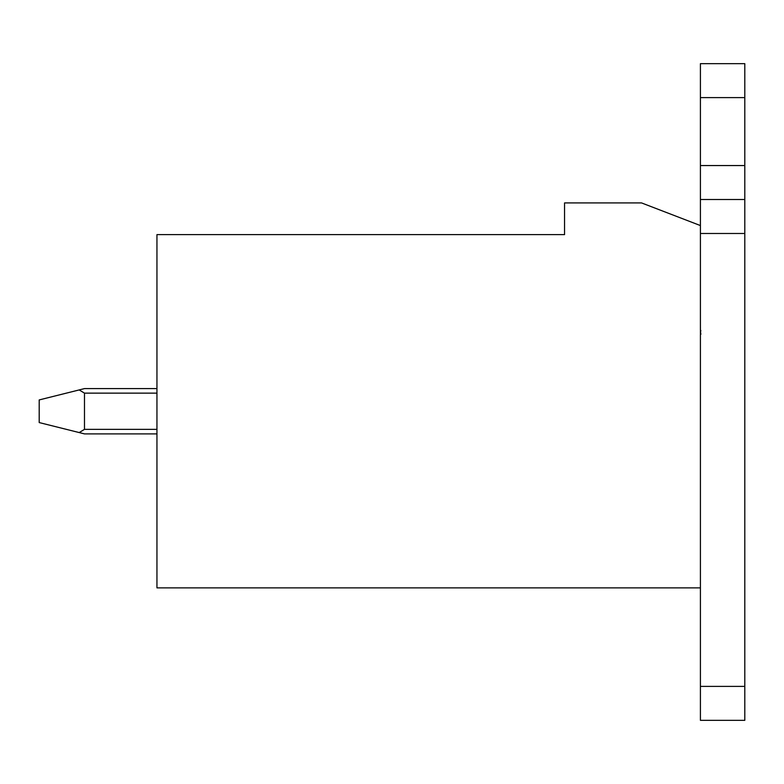 <?xml version="1.0" encoding="UTF-8"?>
<svg xmlns="http://www.w3.org/2000/svg" width="784" height="784" viewBox="0 0 784 784"><rect width="100%" height="100%" fill="white"/><g stroke="black" fill="none" stroke-linecap="round" stroke-linejoin="round"><path stroke-width="1.18" d="M700.416 587.873L700.416 225.567L641.537 202.919L564.549 202.919L564.549 234.622L156.947 234.622L156.947 587.873L700.416 587.873L700.416 720.339L744.8 720.339L700.416 720.339M700.416 334.307L700.416 492.724M700.416 330.907L700.867 334.307M700.416 329.77L700.867 330.907M700.416 225.567L700.416 63.661L744.8 63.661L744.8 97.618L700.416 97.618M744.8 720.339L744.8 199.518L700.416 199.518M744.8 199.518L744.8 97.618M39.2 422.566L39.2 399.928L79.184 389.932L84.486 393.137L84.486 429.367L79.184 432.562L39.2 422.566M79.184 432.562L84.486 433.895L156.947 433.895M79.184 389.932L84.486 388.599L156.947 388.599M744.8 233.485L700.416 233.485M744.8 686.382L700.416 686.382M744.8 165.551L700.416 165.551M84.486 393.137L156.947 393.137M84.486 429.367L156.947 429.367"/></g></svg>
